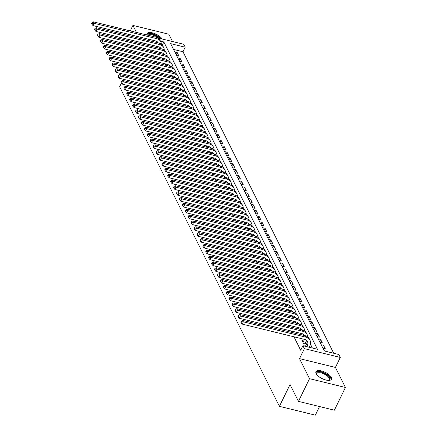 <?xml version="1.0" encoding="UTF-8"?>
<svg xmlns="http://www.w3.org/2000/svg" width="437" height="437" viewBox="0 0 437 437"><rect width="100%" height="100%" fill="white"/><g stroke="black" fill="none" stroke-linecap="round" stroke-linejoin="round"><path stroke-width="0.66" d="M331.257 377.322A8.631 3.512 26 0 0 323.304 371.483A8.631 3.512 26 0 0 315.929 371.685A8.631 3.512 26 0 0 316.109 373.608A8.631 3.512 26 0 0 324.063 379.447A8.631 3.512 26 0 0 331.437 379.25A8.631 3.512 26 0 0 331.257 377.322M162.089 38.969A8.631 3.512 26 0 0 154.042 33.349A8.631 3.512 26 0 0 146.93 33.644A8.631 3.512 26 0 0 146.876 34.965M157.741 37.904L183.737 44.274L185.201 47.201L170.638 43.634L324.27 350.944L338.833 354.511L340.297 357.439L304.381 348.633L302.917 345.705L317.475 349.278L163.848 41.968L160.455 41.138M335.425 367.43L299.509 358.624L309.527 378.671L298.455 401.379L334.371 410.185L345.443 387.477L335.425 367.43L340.297 357.439M319.523 406.541L315.328 415.15L279.412 406.344L119.634 86.745L121.42 83.079M172.495 41.52L168.84 34.217L132.924 25.412L136.42 32.404M333.721 353.26L182.983 51.741L185.201 47.201M309.527 378.671L345.443 387.477M122.573 49.55L121.874 48.07M123.54 44.656L124.113 43.481M125.78 40.067L126.348 38.898M128.014 35.479L128.587 34.31M130.253 30.89L132.924 25.412M305.572 346.049L304.665 345.825L304.84 346.18M302.644 340.194L301.738 339.975L303.497 343.487L305.922 344.083L305.408 343.056M299.716 334.343L298.837 334.163M296.789 328.487L295.909 328.307M293.866 322.637L292.981 322.457M290.938 316.781L290.059 316.601M288.01 310.926L287.131 310.751M285.088 305.075L284.203 304.895M282.16 299.219L281.275 299.039M279.232 293.369L278.353 293.189M276.31 287.513L275.425 287.333M273.382 281.663L272.497 281.483M270.454 275.807L269.574 275.627M267.526 269.951L266.646 269.776M264.603 264.101L263.719 263.921M261.676 258.245L260.791 258.065M258.748 252.395L257.868 252.215M255.825 246.539L254.94 246.359M252.897 240.683L252.012 240.508M249.969 234.833L249.09 234.653M247.042 228.977L246.162 228.797M244.119 223.127L243.234 222.946M241.191 217.271L240.306 217.091M238.263 211.415L237.384 211.24M235.341 205.565L234.456 205.385M232.413 199.709L231.528 199.534M229.485 193.859L228.606 193.678M226.557 188.003L225.678 187.823M223.635 182.153L222.75 181.972M220.707 176.297L219.822 176.116M217.779 170.441L216.899 170.266M214.857 164.591L213.972 164.41M211.929 158.735L211.044 158.555M209.001 152.884L208.121 152.704M206.073 147.029L205.193 146.848M203.15 141.173L202.265 140.998M200.222 135.323L199.343 135.142M197.295 129.467L196.415 129.292M194.372 123.616L193.487 123.436M191.444 117.761L190.559 117.58M188.516 111.91L187.637 111.73M185.594 106.054L184.709 105.874M182.666 100.199L181.781 100.024M179.738 94.348L178.859 94.168M176.81 88.493L175.931 88.312M173.888 82.642L173.003 82.462M170.96 76.786L170.075 76.606M168.032 70.931L167.153 70.756M165.11 65.08L164.225 64.9M162.182 59.224L161.297 59.044M159.254 53.374L158.374 53.194M176.22 54.794L177.264 52.653L179.023 56.165L176.608 55.57M179.148 60.65L180.191 58.503L181.945 62.016L179.536 61.426M182.071 66.5L183.119 64.359L184.873 67.872L182.464 67.282M184.998 72.356L186.042 70.21L187.801 73.722L185.386 73.132M187.926 78.207L188.97 76.065L190.723 79.578L188.314 78.988M190.849 84.062L191.898 81.921L193.651 85.434L191.242 84.838M193.777 89.913L194.82 87.771L196.579 91.284L194.165 90.694M196.705 95.769L197.748 93.627L199.507 97.14L197.092 96.55M199.633 101.624L200.676 99.478L202.429 102.99L200.02 102.4M202.555 107.475L203.604 105.333L205.357 108.846L202.948 108.256M205.483 113.33L206.526 111.189L208.285 114.702L205.871 114.106M208.411 119.181L209.454 117.04L211.208 120.552L208.799 119.962M211.333 125.037L212.382 122.895L214.135 126.408L211.727 125.812M214.261 130.892L215.304 128.746L217.063 132.258L214.649 131.668M217.189 136.743L218.232 134.601L219.991 138.114L217.577 137.524M220.117 142.599L221.16 140.457L222.914 143.964L220.505 143.374M223.039 148.449L224.088 146.308L225.842 149.82L223.433 149.23M225.967 154.305L227.011 152.163L228.77 155.676L226.355 155.08M228.895 160.155L229.938 158.014L231.692 161.526L229.283 160.936M231.818 166.011L232.866 163.87L234.62 167.382L232.211 166.792M234.745 171.867L235.789 169.72L237.548 173.232L235.133 172.642M237.673 177.717L238.717 175.576L240.476 179.088L238.061 178.498M240.601 183.573L241.645 181.431L243.398 184.944L240.989 184.348M243.524 189.423L244.573 187.282L246.326 190.794L243.917 190.204M246.452 195.279L247.495 193.138L249.254 196.65L246.839 196.055M249.38 201.135L250.423 198.988L252.176 202.5L249.767 201.91M252.302 206.985L253.351 204.844L255.104 208.356L252.695 207.766M255.23 212.841L256.273 210.7L258.032 214.206L255.618 213.617M258.158 218.691L259.201 216.55L260.96 220.062L258.546 219.472M261.086 224.547L262.129 222.406L263.882 225.918L261.473 225.323M264.008 230.397L265.057 228.256L266.81 231.768L264.396 231.178M266.936 236.253L267.979 234.112L269.738 237.624L267.324 237.034M269.864 242.109L270.907 239.962L272.661 243.475L270.252 242.885M272.786 247.959L273.835 245.818L275.589 249.33L273.18 248.74M275.714 253.815L276.758 251.674L278.516 255.186L276.102 254.591M278.642 259.665L279.685 257.524L281.439 261.036L279.03 260.447M281.565 265.521L282.613 263.38L284.367 266.892L281.958 266.302M284.492 271.377L285.536 269.23L287.295 272.743L284.88 272.153M287.42 277.227L288.464 275.086L290.223 278.598L287.808 278.008M290.348 283.083L291.392 280.942L293.145 284.454L290.736 283.859M293.271 288.933L294.32 286.792L296.073 290.305L293.664 289.715M296.199 294.789L297.242 292.648L299.001 296.16L296.586 295.565M299.127 300.645L300.17 298.498L301.923 302.011L299.514 301.421M302.049 306.495L303.098 304.354L304.851 307.867L302.442 307.277M304.977 312.351L306.02 310.204L307.779 313.717L305.365 313.127M307.905 318.202L308.948 316.06L310.707 319.573L308.293 318.983M310.833 324.057L311.876 321.916L313.629 325.428L311.22 324.833M313.755 329.908L314.804 327.766L316.557 331.279L314.148 330.689M316.683 335.763L317.726 333.622L319.485 337.135L317.071 336.545M319.611 341.619L320.654 339.473L322.408 342.985L319.999 342.395M322.533 347.47L323.582 345.328L325.336 348.841L322.927 348.251M182.983 51.741L173.538 49.425M174.855 52.058L177.264 52.653M177.777 57.913L180.191 58.503M180.705 63.769L183.119 64.359M183.633 69.62L186.042 70.21M186.561 75.475L188.97 76.065M189.483 81.326L191.898 81.921M192.411 87.181L194.82 87.771M195.339 93.037L197.748 93.627M198.261 98.888L200.676 99.478M201.189 104.743L203.604 105.333M204.117 110.594L206.526 111.189M207.045 116.45L209.454 117.04M209.968 122.305L212.382 122.895M212.895 128.156L215.304 128.746M215.823 134.012L218.232 134.601M218.746 139.862L221.16 140.457M221.674 145.718L224.088 146.308M224.602 151.568L227.011 152.163M227.53 157.424L229.938 158.014M230.452 163.28L232.866 163.87M233.38 169.13L235.789 169.72M236.308 174.986L238.717 175.576M239.23 180.836L241.645 181.431M242.158 186.692L244.573 187.282M245.086 192.548L247.495 193.138M248.014 198.398L250.423 198.988M250.936 204.254L253.351 204.844M253.864 210.104L256.273 210.7M256.792 215.96L259.201 216.55M259.715 221.81L262.129 222.406M262.642 227.666L265.057 228.256M265.57 233.522L267.979 234.112M268.493 239.372L270.907 239.962M271.421 245.228L273.835 245.818M274.349 251.078L276.758 251.674M277.276 256.934L279.685 257.524M280.199 262.79L282.613 263.38M283.127 268.64L285.536 269.23M286.055 274.496L288.464 275.086M288.977 280.346L291.392 280.942M291.905 286.202L294.32 286.792M294.833 292.058L297.242 292.648M297.761 297.908L300.17 298.498M300.683 303.764L303.098 304.354M303.611 309.614L306.02 310.204M306.539 315.47L308.948 316.06M309.462 321.321L311.876 321.916M312.389 327.176L314.804 327.766M315.317 333.032L317.726 333.622M318.245 338.883L320.654 339.473M321.168 344.738L323.582 345.328M324.096 350.589L326.685 351.534M147.662 44.121L148.411 45.612M150.59 49.976L151.333 51.468M153.513 55.827L154.261 57.323M156.441 61.683L157.189 63.174M159.368 67.533L160.111 69.03M162.291 73.389L163.039 74.88M165.219 79.244L165.967 80.736M168.147 85.095L168.895 86.592M171.075 90.951L171.817 92.442M173.997 96.801L174.745 98.298M176.925 102.657L177.673 104.148M179.853 108.513L180.596 110.004M182.775 114.363L183.524 115.86M185.703 120.219L186.452 121.71M188.631 126.069L189.374 127.566M191.559 131.925L192.302 133.416M194.481 137.781L195.23 139.272M197.409 143.631L198.158 145.122M200.337 149.487L201.08 150.978M203.26 155.337L204.008 156.834M206.188 161.193L206.936 162.684M209.115 167.043L209.858 168.54M212.043 172.899L212.786 174.39M214.966 178.755L215.714 180.246M217.894 184.605L218.642 186.102M220.822 190.461L221.564 191.952M223.744 196.311L224.492 197.808M226.672 202.167L227.42 203.658M229.6 208.023L230.343 209.514M232.522 213.873L233.271 215.365M235.45 219.729L236.198 221.22M238.378 225.579L239.126 227.076M241.306 231.435L242.049 232.926M244.228 237.286L244.977 238.782M247.156 243.141L247.905 244.633M250.084 248.997L250.827 250.488M253.007 254.847L253.755 256.344M255.935 260.703L256.683 262.195M258.862 266.554L259.611 268.05M261.79 272.409L262.533 273.901M264.713 278.265L265.461 279.756M267.641 284.116L268.389 285.607M270.569 289.971L271.311 291.463M273.491 295.822L274.239 297.318M276.419 301.677L277.167 303.169M279.347 307.528L280.09 309.025M282.275 313.384L283.018 314.875M285.197 319.239L285.945 320.731M288.125 325.09L288.873 326.586M291.053 330.946L291.796 332.437M293.975 336.796L300.7 350.25L302.917 345.705M312.368 348.021L310.434 344.159M156.326 47.518L155.446 47.338M299.509 358.624L304.381 348.633M148.285 40.45L148.853 39.275M143.467 44.405L144.035 43.23M145.701 39.816L146.275 38.647M138.6 36.763L139.348 38.259M141.528 42.618L142.276 44.11M128.423 61.262L127.675 59.765M125.495 55.406L124.753 53.915M130.007 65.474L129.439 66.642M127.768 70.062L127.2 71.231M125.534 74.651L124.96 75.82M123.294 79.239L122.726 80.408M298.455 401.379L290.042 384.549L279.412 406.344M162.302 45.131L163.848 41.968M326.373 351.457L326.505 351.184M157.604 47.868L158.172 46.699M156.309 47.551L156.883 46.382M160.379 47.748L160.029 48.463M157.926 42.81A5.534 4.463 153.4 0 0 157.839 42.296M158.238 42.886A5.534 4.463 153.4 0 0 155.556 40.92L92.999 25.586L91.846 24.155L92.289 23.248L91.999 22.658L91.557 23.571L91.846 24.155M91.999 22.658L93.371 21.85L155.933 37.189A8.298 6.692 -26.6 0 1 160.035 40.286L160.767 41.75A8.298 6.692 -26.6 0 1 161.346 44.203M93.371 21.85L94.102 23.314L156.665 38.653A8.298 6.692 -26.6 0 1 160.767 41.75M92.289 23.248L94.102 23.314L92.999 25.586M147.531 35.129A7.467 3.043 -154 0 1 152.633 34.272A7.467 3.043 -154 0 1 159.942 38.44M158.473 38.079A6.916 2.819 26 0 0 148.11 35.271M160.953 38.691A8.576 3.491 26 0 0 153.218 33.944A8.576 3.491 26 0 0 146.794 34.13M316.841 374.717A7.467 3.043 -154 0 1 316.727 374.482A7.467 3.043 -154 0 1 318.344 371.969A7.467 3.043 -154 0 1 327.772 375.405A7.467 3.043 -154 0 1 328.744 380.343A7.467 3.043 -154 0 1 328.487 380.392M328.444 380.392A6.916 2.819 26 0 0 329.323 379.677A6.916 2.819 26 0 0 326.007 375.05A6.916 2.819 26 0 0 318.491 372.734A6.916 2.819 26 0 0 316.891 373.613A6.916 2.819 26 0 0 316.869 374.744M331.142 379.66A8.576 3.491 26 0 0 326.614 374.017A8.576 3.491 26 0 0 317.601 371.341A8.576 3.491 26 0 0 315.787 372.171M160.526 53.724L161.1 52.549M159.237 53.407L159.811 52.238M163.307 53.604L162.957 54.319M160.854 48.665A5.534 4.463 153.4 0 0 160.767 48.152M161.166 48.742A5.534 4.463 153.4 0 0 158.484 46.775L95.921 31.437L94.774 30.006L95.217 29.099L94.922 28.514L94.479 29.421L94.774 30.006M94.922 28.514L96.298 27.706L158.86 43.039A8.298 6.692 -26.6 0 1 162.957 46.142L163.689 47.606A8.298 6.692 -26.6 0 1 164.274 50.058M96.298 27.706L97.03 29.164L159.592 44.503A8.298 6.692 -26.6 0 1 163.689 47.606M95.217 29.099L97.03 29.164L95.921 31.437M163.454 59.574L164.028 58.405M162.165 59.257L162.733 58.088M166.229 59.454L165.88 60.169M163.782 54.521A5.534 4.463 153.4 0 0 163.695 54.008M164.093 54.598A5.534 4.463 153.4 0 0 161.411 52.626L98.849 37.292L97.702 35.861L98.145 34.955L97.85 34.37L97.407 35.277L97.702 35.861M97.85 34.37L99.226 33.556L161.788 48.895A8.298 6.692 -26.6 0 1 165.885 51.998L166.617 53.456A8.298 6.692 -26.6 0 1 167.196 55.914M99.226 33.556L99.958 35.02L162.52 50.359A8.298 6.692 -26.6 0 1 166.617 53.456M98.145 34.955L99.958 35.02L98.849 37.292M166.382 65.43L166.95 64.261M165.093 65.113L165.661 63.944M169.157 65.31L168.808 66.025M166.705 60.372A5.534 4.463 153.4 0 0 166.623 59.858M167.016 60.448A5.534 4.463 153.4 0 0 164.334 58.482L101.777 43.143L100.625 41.717L101.067 40.805L100.778 40.22L100.335 41.127L100.625 41.717M100.778 40.22L102.149 39.412L164.711 54.745A8.298 6.692 -26.6 0 1 168.813 57.848L169.545 59.312A8.298 6.692 -26.6 0 1 170.124 61.764M102.149 39.412L102.881 40.876L165.443 56.209A8.298 6.692 -26.6 0 1 169.545 59.312M101.067 40.805L102.881 40.876L101.777 43.143M169.31 71.28L169.878 70.111M168.016 70.969L168.589 69.794M172.085 71.16L171.736 71.876M169.632 66.227A5.534 4.463 153.4 0 0 169.545 65.714M169.944 66.304A5.534 4.463 153.4 0 0 167.262 64.337L104.7 48.999L103.553 47.567L103.995 46.661L103.706 46.076L103.258 46.983L103.553 47.567M103.706 46.076L105.077 45.262L167.639 60.601A8.298 6.692 -26.6 0 1 171.741 63.704L172.468 65.168A8.298 6.692 -26.6 0 1 173.052 67.62M105.077 45.262L105.809 46.726L168.371 62.065A8.298 6.692 -26.6 0 1 172.468 65.168M103.995 46.661L105.809 46.726L104.7 48.999M172.233 77.136L172.806 75.967M170.943 76.819L171.512 75.65M175.008 77.016L174.663 77.731M172.56 72.078A5.534 4.463 153.4 0 0 172.473 71.564M172.872 72.154A5.534 4.463 153.4 0 0 170.19 70.188L107.628 54.849L106.481 53.423L106.923 52.516L106.628 51.927L106.186 52.839L106.481 53.423M106.628 51.927L108.005 51.118L170.567 66.457A8.298 6.692 -26.6 0 1 174.663 69.554L175.395 71.018A8.298 6.692 -26.6 0 1 175.974 73.471M108.005 51.118L108.737 52.582L171.299 67.921A8.298 6.692 -26.6 0 1 175.395 71.018M106.923 52.516L108.737 52.582L107.628 54.849M175.161 82.992L175.734 81.817M173.871 82.675L174.439 81.501M177.935 82.872L177.586 83.587M175.483 77.933A5.534 4.463 153.4 0 0 175.401 77.42M175.794 78.01A5.534 4.463 153.4 0 0 173.118 76.043L110.556 60.705L109.403 59.274L109.851 58.367L109.556 57.782L109.113 58.689L109.403 59.274M109.556 57.782L110.932 56.974L173.489 72.307A8.298 6.692 -26.6 0 1 177.591 75.41L178.323 76.874A8.298 6.692 -26.6 0 1 178.902 79.326M110.932 56.974L111.664 58.432L174.221 73.771A8.298 6.692 -26.6 0 1 178.323 76.874M109.851 58.367L111.664 58.432L110.556 60.705M178.088 88.842L178.657 87.673M176.794 88.525L177.367 87.356M180.863 88.722L180.514 89.438M178.411 83.789A5.534 4.463 153.4 0 0 178.323 83.276M178.722 83.866A5.534 4.463 153.4 0 0 176.04 81.894L113.483 66.561L112.331 65.129L112.773 64.223L112.484 63.638L112.041 64.545L112.331 65.129M112.484 63.638L113.855 62.824L176.417 78.163A8.298 6.692 -26.6 0 1 180.519 81.26L181.251 82.724A8.298 6.692 -26.6 0 1 181.83 85.182M113.855 62.824L114.587 64.288L177.149 79.627A8.298 6.692 -26.6 0 1 181.251 82.724M112.773 64.223L114.587 64.288L113.483 66.561M181.011 94.698L181.584 93.529M179.722 94.381L180.295 93.212M183.791 94.578L183.442 95.293M181.339 89.64A5.534 4.463 153.4 0 0 181.251 89.126M181.65 89.716A5.534 4.463 153.4 0 0 178.968 87.75L116.406 72.411L115.259 70.985L115.701 70.073L115.406 69.488L114.964 70.395L115.259 70.985M115.406 69.488L116.783 68.68L179.345 84.013A8.298 6.692 -26.6 0 1 183.442 87.116L184.174 88.58A8.298 6.692 -26.6 0 1 184.758 91.033M116.783 68.68L117.515 70.144L180.077 85.477A8.298 6.692 -26.6 0 1 184.174 88.58M115.701 70.073L117.515 70.144L116.406 72.411M183.939 100.548L184.512 99.379M182.65 100.231L183.218 99.062M186.714 100.428L186.364 101.144M184.267 95.495A5.534 4.463 153.4 0 0 184.179 94.982M184.578 95.572A5.534 4.463 153.4 0 0 181.896 93.605L119.334 78.267L118.187 76.836L118.629 75.929L118.334 75.344L117.892 76.251L118.187 76.836M118.334 75.344L119.711 74.53L182.273 89.869A8.298 6.692 -26.6 0 1 186.37 92.972L187.102 94.436A8.298 6.692 -26.6 0 1 187.681 96.888M119.711 74.53L120.443 75.994L182.999 91.333A8.298 6.692 -26.6 0 1 187.102 94.436M118.629 75.929L120.443 75.994L119.334 78.267M186.867 106.404L187.435 105.235M185.578 106.087L186.146 104.918M189.642 106.284L189.292 106.999M187.189 101.346A5.534 4.463 153.4 0 0 187.102 100.832M187.5 101.422A5.534 4.463 153.4 0 0 184.818 99.456L122.262 84.117L121.109 82.691L121.552 81.779L121.262 81.195L120.82 82.107L121.109 82.691M121.262 81.195L122.633 80.386L185.195 95.725A8.298 6.692 -26.6 0 1 189.297 98.822L190.029 100.286A8.298 6.692 -26.6 0 1 190.608 102.739M122.633 80.386L123.365 81.85L185.927 97.183A8.298 6.692 -26.6 0 1 190.029 100.286M121.552 81.779L123.365 81.85L122.262 84.117M189.795 112.26L190.363 111.085M188.5 111.943L189.074 110.769M192.57 112.134L192.22 112.85M190.117 107.202A5.534 4.463 153.4 0 0 190.029 106.688M190.428 107.278A5.534 4.463 153.4 0 0 187.746 105.312L125.184 89.973L124.037 88.542L124.479 87.635L124.19 87.05L123.742 87.957L124.037 88.542M124.19 87.05L125.561 86.236L188.123 101.575A8.298 6.692 -26.6 0 1 192.225 104.678L192.952 106.142A8.298 6.692 -26.6 0 1 193.536 108.595M125.561 86.236L126.293 87.7L188.855 103.039A8.298 6.692 -26.6 0 1 192.952 106.142M124.479 87.635L126.293 87.7L125.184 89.973M192.717 118.11L193.291 116.941M191.428 117.793L191.996 116.624M195.492 117.99L195.148 118.706M193.045 113.052A5.534 4.463 153.4 0 0 192.957 112.538M193.356 113.128A5.534 4.463 153.4 0 0 190.674 111.162L128.112 95.829L126.965 94.397L127.407 93.491L127.112 92.901L126.67 93.813L126.965 94.397M127.112 92.901L128.489 92.092L191.051 107.431A8.298 6.692 -26.6 0 1 195.148 110.528L195.88 111.992A8.298 6.692 -26.6 0 1 196.459 114.445M128.489 92.092L129.221 93.556L191.783 108.895A8.298 6.692 -26.6 0 1 195.88 111.992M127.407 93.491L129.221 93.556L128.112 95.829M195.645 123.966L196.213 122.797M194.356 123.649L194.924 122.48M198.42 123.846L198.07 124.561M195.967 118.908A5.534 4.463 153.4 0 0 195.885 118.394M196.279 118.984A5.534 4.463 153.4 0 0 193.602 117.018L131.04 101.679L129.887 100.248L130.335 99.341L130.04 98.757L129.598 99.663L129.887 100.248M130.04 98.757L131.417 97.948L193.973 113.281A8.298 6.692 -26.6 0 1 198.076 116.384L198.808 117.848A8.298 6.692 -26.6 0 1 199.387 120.301M131.417 97.948L132.149 99.412L194.705 114.745A8.298 6.692 -26.6 0 1 198.808 117.848M130.335 99.341L132.149 99.412L131.04 101.679M198.573 129.816L199.141 128.647M197.278 129.499L197.852 128.331M201.348 129.696L200.998 130.412M198.895 124.764A5.534 4.463 153.4 0 0 198.808 124.25M199.206 124.84A5.534 4.463 153.4 0 0 196.524 122.868L133.968 107.535L132.815 106.104L133.258 105.197L132.968 104.612L132.526 105.519L132.815 106.104M132.968 104.612L134.339 103.798L196.901 119.137A8.298 6.692 -26.6 0 1 201.004 122.24L201.736 123.698A8.298 6.692 -26.6 0 1 202.315 126.156M134.339 103.798L135.071 105.262L197.633 120.601A8.298 6.692 -26.6 0 1 201.736 123.698M133.258 105.197L135.071 105.262L133.968 107.535M201.495 135.672L202.069 134.503M200.206 135.355L200.78 134.186M204.276 135.552L203.926 136.268M201.823 130.614A5.534 4.463 153.4 0 0 201.736 130.1M202.134 130.69A5.534 4.463 153.4 0 0 199.452 128.724L136.89 113.385L135.743 111.959L136.186 111.047L135.891 110.463L135.448 111.369L135.743 111.959M135.891 110.463L137.267 109.654L199.829 124.987A8.298 6.692 -26.6 0 1 203.926 128.09L204.658 129.554A8.298 6.692 -26.6 0 1 205.237 132.007M137.267 109.654L137.999 111.118L200.561 126.451A8.298 6.692 -26.6 0 1 204.658 129.554M136.186 111.047L137.999 111.118L136.89 113.385M204.423 141.522L204.997 140.353M203.134 141.211L203.702 140.037M207.198 141.402L206.848 142.118M204.751 136.47A5.534 4.463 153.4 0 0 204.663 135.956M205.062 136.546A5.534 4.463 153.4 0 0 202.38 134.58L139.818 119.241L138.671 117.81L139.113 116.903L138.819 116.318L138.376 117.225L138.671 117.81M138.819 116.318L140.195 115.505L202.757 130.843A8.298 6.692 -26.6 0 1 206.854 133.946L207.586 135.41A8.298 6.692 -26.6 0 1 208.165 137.863M140.195 115.505L140.927 116.969L203.484 132.307A8.298 6.692 -26.6 0 1 207.586 135.41M139.113 116.903L140.927 116.969L139.818 119.241M207.351 147.378L207.919 146.209M206.056 147.061L206.63 145.892M210.126 147.258L209.776 147.974M207.673 142.32A5.534 4.463 153.4 0 0 207.586 141.807M207.985 142.396A5.534 4.463 153.4 0 0 205.303 140.43L142.746 125.091L141.593 123.666L142.036 122.759L141.746 122.169L141.304 123.081L141.593 123.666M141.746 122.169L143.118 121.36L205.68 136.699A8.298 6.692 -26.6 0 1 209.782 139.796L210.514 141.26A8.298 6.692 -26.6 0 1 211.093 143.713M143.118 121.36L143.849 122.824L206.411 138.163A8.298 6.692 -26.6 0 1 210.514 141.26M142.036 122.759L143.849 122.824L142.746 125.091M210.279 153.234L210.847 152.06M208.984 152.917L209.558 151.748M213.054 153.114L212.704 153.829M210.601 148.176A5.534 4.463 153.4 0 0 210.514 147.662M210.913 148.252A5.534 4.463 153.4 0 0 208.231 146.286L145.668 130.947L144.521 129.516L144.964 128.609L144.669 128.025L144.226 128.931L144.521 129.516M144.669 128.025L146.045 127.216L208.607 142.549A8.298 6.692 -26.6 0 1 212.704 145.652L213.436 147.116A8.298 6.692 -26.6 0 1 214.021 149.569M146.045 127.216L146.777 128.675L209.339 144.013A8.298 6.692 -26.6 0 1 213.436 147.116M144.964 128.609L146.777 128.675L145.668 130.947M213.201 159.084L213.775 157.915M211.912 158.768L212.48 157.599M215.976 158.964L215.627 159.68M213.529 154.032A5.534 4.463 153.4 0 0 213.442 153.518M213.84 154.108A5.534 4.463 153.4 0 0 211.158 152.136L148.596 136.803L147.449 135.372L147.892 134.465L147.597 133.88L147.154 134.787L147.449 135.372M147.597 133.88L148.973 133.066L211.535 148.405A8.298 6.692 -26.6 0 1 215.632 151.508L216.364 152.966A8.298 6.692 -26.6 0 1 216.943 155.425M148.973 133.066L149.705 134.53L212.267 149.869A8.298 6.692 -26.6 0 1 216.364 152.966M147.892 134.465L149.705 134.53L148.596 136.803M216.129 164.94L216.697 163.771M214.84 164.623L215.408 163.454M218.904 164.82L218.555 165.536M216.452 159.882A5.534 4.463 153.4 0 0 216.37 159.368M216.763 159.958A5.534 4.463 153.4 0 0 214.086 157.992L151.524 142.653L150.372 141.227L150.814 140.315L150.525 139.731L150.082 140.638L150.372 141.227M150.525 139.731L151.901 138.922L214.458 154.256A8.298 6.692 -26.6 0 1 218.56 157.358L219.292 158.822A8.298 6.692 -26.6 0 1 219.871 161.275M151.901 138.922L152.628 140.386L215.19 155.719A8.298 6.692 -26.6 0 1 219.292 158.822M150.814 140.315L152.628 140.386L151.524 142.653M219.057 170.791L219.625 169.622M217.763 170.474L218.336 169.305M221.832 170.67L221.483 171.386M219.379 165.738A5.534 4.463 153.4 0 0 219.292 165.224M219.691 165.814A5.534 4.463 153.4 0 0 217.009 163.848L154.447 148.509L153.3 147.078L153.742 146.171L153.453 145.587L153.01 146.493L153.3 147.078M153.453 145.587L154.824 144.773L217.386 160.111A8.298 6.692 -26.6 0 1 221.488 163.214L222.22 164.678A8.298 6.692 -26.6 0 1 222.799 167.131M154.824 144.773L155.556 146.237L218.118 161.575A8.298 6.692 -26.6 0 1 222.22 164.678M153.742 146.171L155.556 146.237L154.447 148.509M221.98 176.646L222.553 175.477M220.69 176.33L221.264 175.161M224.76 176.526L224.41 177.242M222.307 171.588A5.534 4.463 153.4 0 0 222.22 171.075M222.619 171.665A5.534 4.463 153.4 0 0 219.937 169.698L157.375 154.359L156.227 152.934L156.67 152.021L156.375 151.437L155.933 152.349L156.227 152.934M156.375 151.437L157.752 150.628L220.314 165.967A8.298 6.692 -26.6 0 1 224.41 169.064L225.142 170.528A8.298 6.692 -26.6 0 1 225.721 172.981M157.752 150.628L158.484 152.092L221.046 167.426A8.298 6.692 -26.6 0 1 225.142 170.528M156.67 152.021L158.484 152.092L157.375 154.359M224.908 182.502L225.481 181.328M223.618 182.185L224.186 181.011M227.682 182.376L227.333 183.098M225.235 177.444A5.534 4.463 153.4 0 0 225.148 176.93M225.547 177.52A5.534 4.463 153.4 0 0 222.865 175.554L160.303 160.215L159.155 158.784L159.598 157.877L159.303 157.293L158.86 158.199L159.155 158.784M159.303 157.293L160.679 156.479L223.236 171.817A8.298 6.692 -26.6 0 1 227.338 174.92L228.07 176.384A8.298 6.692 -26.6 0 1 228.649 178.837M160.679 156.479L161.411 157.943L223.968 173.281A8.298 6.692 -26.6 0 1 228.07 176.384M159.598 157.877L161.411 157.943L160.303 160.215M227.835 188.352L228.404 187.183M226.541 188.036L227.114 186.867M230.61 188.232L230.261 188.948M228.158 183.3A5.534 4.463 153.4 0 0 228.07 182.781M228.469 183.371A5.534 4.463 153.4 0 0 225.787 181.404L163.23 166.071L162.078 164.64L162.52 163.733L162.231 163.143L161.788 164.055L162.078 164.64M162.231 163.143L163.602 162.335L226.164 177.673A8.298 6.692 -26.6 0 1 230.266 180.771L230.998 182.234A8.298 6.692 -26.6 0 1 231.577 184.693M163.602 162.335L164.334 163.799L226.896 179.137A8.298 6.692 -26.6 0 1 230.998 182.234M162.52 163.733L164.334 163.799L163.23 166.071M230.763 194.208L231.331 193.039M229.469 193.891L230.042 192.722M233.538 194.088L233.189 194.804M231.086 189.15A5.534 4.463 153.4 0 0 230.998 188.637M231.397 189.226A5.534 4.463 153.4 0 0 228.715 187.26L166.153 171.921L165.006 170.49L165.448 169.583L165.153 168.999L164.711 169.906L165.006 170.49M165.153 168.999L166.53 168.19L229.092 183.524A8.298 6.692 -26.6 0 1 233.189 186.626L233.921 188.09A8.298 6.692 -26.6 0 1 234.505 190.543M166.53 168.19L167.262 169.654L229.824 184.988A8.298 6.692 -26.6 0 1 233.921 188.09M165.448 169.583L167.262 169.654L166.153 171.921M233.686 200.059L234.259 198.89M232.397 199.742L232.965 198.573M236.461 199.938L236.111 200.654M234.013 195.006A5.534 4.463 153.4 0 0 233.926 194.492M234.325 195.082A5.534 4.463 153.4 0 0 231.643 193.11L169.081 177.777L167.934 176.346L168.376 175.439L168.081 174.855L167.639 175.761L167.934 176.346M168.081 174.855L169.458 174.041L232.02 189.379A8.298 6.692 -26.6 0 1 236.117 192.482L236.849 193.946A8.298 6.692 -26.6 0 1 237.428 196.399M169.458 174.041L170.19 175.505L232.752 190.843A8.298 6.692 -26.6 0 1 236.849 193.946M168.376 175.439L170.19 175.505L169.081 177.777M236.614 205.914L237.182 204.745M235.325 205.598L235.893 204.429M239.389 205.794L239.039 206.51M236.936 200.856A5.534 4.463 153.4 0 0 236.854 200.343M237.247 200.933A5.534 4.463 153.4 0 0 234.571 198.966L172.009 183.627L170.856 182.202L171.299 181.289L171.009 180.705L170.567 181.612L170.856 182.202M171.009 180.705L172.386 179.897L234.942 195.235A8.298 6.692 -26.6 0 1 239.044 198.332L239.776 199.796A8.298 6.692 -26.6 0 1 240.355 202.249M172.386 179.897L173.112 181.36L235.674 196.694A8.298 6.692 -26.6 0 1 239.776 199.796M171.299 181.289L173.112 181.36L172.009 183.627M239.542 211.77L240.11 210.596M238.247 211.453L238.821 210.279M242.317 211.645L241.967 212.36M239.864 206.712A5.534 4.463 153.4 0 0 239.776 206.198M240.175 206.788A5.534 4.463 153.4 0 0 237.493 204.822L174.931 189.483L173.784 188.052L174.226 187.145L173.937 186.561L173.494 187.468L173.784 188.052M173.937 186.561L175.308 185.747L237.87 201.086A8.298 6.692 -26.6 0 1 241.972 204.188L242.704 205.652A8.298 6.692 -26.6 0 1 243.283 208.105M175.308 185.747L176.04 187.211L238.602 202.55A8.298 6.692 -26.6 0 1 242.704 205.652M174.226 187.145L176.04 187.211L174.931 189.483M242.464 217.621L243.038 216.452M241.175 217.304L241.743 216.135M245.244 217.5L244.895 218.216M242.792 212.562A5.534 4.463 153.4 0 0 242.704 212.049M243.103 212.639A5.534 4.463 153.4 0 0 240.421 210.672L177.859 195.339L176.712 193.908L177.154 193.001L176.859 192.411L176.417 193.323L176.712 193.908M176.859 192.411L178.236 191.603L240.798 206.941A8.298 6.692 -26.6 0 1 244.895 210.039L245.627 211.503A8.298 6.692 -26.6 0 1 246.206 213.955M178.236 191.603L178.968 193.067L241.53 208.405A8.298 6.692 -26.6 0 1 245.627 211.503M177.154 193.001L178.968 193.067L177.859 195.339M245.392 223.476L245.965 222.302M244.103 223.16L244.671 221.991M248.167 223.356L247.817 224.072M245.714 218.418A5.534 4.463 153.4 0 0 245.632 217.905M246.031 218.495A5.534 4.463 153.4 0 0 243.349 216.528L180.787 201.189L179.634 199.758L180.082 198.851L179.787 198.267L179.345 199.174L179.634 199.758M179.787 198.267L181.164 197.458L243.72 212.792A8.298 6.692 -26.6 0 1 247.823 215.894L248.555 217.358A8.298 6.692 -26.6 0 1 249.134 219.811M181.164 197.458L181.896 198.917L244.452 214.256A8.298 6.692 -26.6 0 1 248.555 217.358M180.082 198.851L181.896 198.917L180.787 201.189M248.32 229.327L248.888 228.158M247.025 229.01L247.599 227.841M251.095 229.207L250.745 229.922M248.642 224.274A5.534 4.463 153.4 0 0 248.555 223.76M248.953 224.35A5.534 4.463 153.4 0 0 246.271 222.378L183.715 207.045L182.562 205.614L183.005 204.707L182.715 204.123L182.273 205.029L182.562 205.614M182.715 204.123L184.086 203.309L246.648 218.647A8.298 6.692 -26.6 0 1 250.751 221.75L251.483 223.209A8.298 6.692 -26.6 0 1 252.062 225.667M184.086 203.309L184.818 204.773L247.38 220.111A8.298 6.692 -26.6 0 1 251.483 223.209M183.005 204.707L184.818 204.773L183.715 207.045M251.242 235.182L251.816 234.013M249.953 234.866L250.527 233.697M254.023 235.062L253.673 235.778M251.57 230.124A5.534 4.463 153.4 0 0 251.483 229.611M251.881 230.201A5.534 4.463 153.4 0 0 249.199 228.234L186.637 212.895L185.49 211.47L185.933 210.558L185.638 209.973L185.195 210.88L185.49 211.47M185.638 209.973L187.014 209.165L249.576 224.498A8.298 6.692 -26.6 0 1 253.673 227.601L254.405 229.064A8.298 6.692 -26.6 0 1 254.99 231.517M187.014 209.165L187.746 210.629L250.308 225.962A8.298 6.692 -26.6 0 1 254.405 229.064M185.933 210.558L187.746 210.629L186.637 212.895M254.17 241.033L254.744 239.864M252.881 240.721L253.449 239.547M256.945 240.913L256.595 241.628M254.498 235.98A5.534 4.463 153.4 0 0 254.41 235.467M254.809 236.056A5.534 4.463 153.4 0 0 252.127 234.09L189.565 218.751L188.418 217.32L188.86 216.413L188.565 215.829L188.123 216.736L188.418 217.32M188.565 215.829L189.942 215.015L252.504 230.354A8.298 6.692 -26.6 0 1 256.601 233.456L257.333 234.92A8.298 6.692 -26.6 0 1 257.912 237.373M189.942 215.015L190.674 216.479L253.236 231.818A8.298 6.692 -26.6 0 1 257.333 234.92M188.86 216.413L190.674 216.479L189.565 218.751M257.098 246.889L257.666 245.72M255.809 246.572L256.377 245.403M259.873 246.768L259.523 247.484M257.42 241.83A5.534 4.463 153.4 0 0 257.338 241.317M257.732 241.907A5.534 4.463 153.4 0 0 255.05 239.94L192.493 224.602L191.34 223.176L191.783 222.264L191.493 221.679L191.051 222.591L191.34 223.176M191.493 221.679L192.864 220.871L255.427 236.209A8.298 6.692 -26.6 0 1 259.529 239.307L260.261 240.771A8.298 6.692 -26.6 0 1 260.84 243.223M192.864 220.871L193.596 222.335L256.158 237.673A8.298 6.692 -26.6 0 1 260.261 240.771M191.783 222.264L193.596 222.335L192.493 224.602M260.026 252.744L260.594 251.57M258.731 252.428L259.305 251.253M262.801 252.619L262.451 253.34M260.348 247.686A5.534 4.463 153.4 0 0 260.261 247.173M260.66 247.763A5.534 4.463 153.4 0 0 257.977 245.796L195.415 230.457L194.268 229.026L194.711 228.119L194.421 227.535L193.973 228.442L194.268 229.026M194.421 227.535L195.792 226.721L258.354 242.06A8.298 6.692 -26.6 0 1 262.457 245.162L263.183 246.626A8.298 6.692 -26.6 0 1 263.768 249.079M195.792 226.721L196.524 228.185L259.086 243.524A8.298 6.692 -26.6 0 1 263.183 246.626M194.711 228.119L196.524 228.185L195.415 230.457M262.948 258.595L263.522 257.426M261.659 258.278L262.227 257.109M265.723 258.475L265.379 259.19M263.276 253.542A5.534 4.463 153.4 0 0 263.189 253.028M263.587 253.618A5.534 4.463 153.4 0 0 260.905 251.646L198.343 236.313L197.196 234.882L197.639 233.975L197.344 233.391L196.901 234.298L197.196 234.882M197.344 233.391L198.72 232.577L261.282 247.916A8.298 6.692 -26.6 0 1 265.379 251.013L266.111 252.477A8.298 6.692 -26.6 0 1 266.69 254.935M198.72 232.577L199.452 234.041L262.014 249.38A8.298 6.692 -26.6 0 1 266.111 252.477M197.639 233.975L199.452 234.041L198.343 236.313M265.876 264.451L266.45 263.282M264.587 264.134L265.155 262.965M268.651 264.33L268.302 265.046M266.199 259.392A5.534 4.463 153.4 0 0 266.117 258.879M266.51 259.469A5.534 4.463 153.4 0 0 263.833 257.502L201.271 242.164L200.119 240.738L200.567 239.826L200.272 239.241L199.829 240.148L200.119 240.738M200.272 239.241L201.648 238.433L264.205 253.766A8.298 6.692 -26.6 0 1 268.307 256.869L269.039 258.333A8.298 6.692 -26.6 0 1 269.618 260.785M201.648 238.433L202.38 239.897L264.937 255.23A8.298 6.692 -26.6 0 1 269.039 258.333M200.567 239.826L202.38 239.897L201.271 242.164M268.804 270.301L269.372 269.132M267.51 269.984L268.083 268.815M271.579 270.181L271.23 270.896M269.126 265.248A5.534 4.463 153.4 0 0 269.039 264.735M269.438 265.325A5.534 4.463 153.4 0 0 266.756 263.353L204.199 248.019L203.047 246.588L203.489 245.681L203.2 245.097L202.757 246.004L203.047 246.588M203.2 245.097L204.571 244.283L267.133 259.622A8.298 6.692 -26.6 0 1 271.235 262.724L271.967 264.188A8.298 6.692 -26.6 0 1 272.546 266.641M204.571 244.283L205.303 245.747L267.865 261.086A8.298 6.692 -26.6 0 1 271.967 264.188M203.489 245.681L205.303 245.747L204.199 248.019M271.727 276.157L272.3 274.988M270.437 275.84L271.011 274.671M274.507 276.037L274.157 276.752M272.054 271.098A5.534 4.463 153.4 0 0 271.967 270.585M272.366 271.175A5.534 4.463 153.4 0 0 269.684 269.208L207.122 253.87L205.974 252.444L206.417 251.532L206.122 250.947L205.68 251.859L205.974 252.444M206.122 250.947L207.499 250.139L270.061 265.478A8.298 6.692 -26.6 0 1 274.157 268.575L274.889 270.039A8.298 6.692 -26.6 0 1 275.474 272.491M207.499 250.139L208.231 251.603L270.793 266.936A8.298 6.692 -26.6 0 1 274.889 270.039M206.417 251.532L208.231 251.603L207.122 253.87M274.654 282.012L275.228 280.838M273.365 281.696L273.933 280.521M277.429 281.887L277.08 282.602M274.982 276.954A5.534 4.463 153.4 0 0 274.895 276.441M275.294 277.031A5.534 4.463 153.4 0 0 272.612 275.064L210.05 259.725L208.902 258.294L209.345 257.388L209.05 256.803L208.607 257.71L208.902 258.294M209.05 256.803L210.426 255.989L272.988 271.328A8.298 6.692 -26.6 0 1 277.085 274.431L277.817 275.894A8.298 6.692 -26.6 0 1 278.396 278.347M210.426 255.989L211.158 257.453L273.715 272.792A8.298 6.692 -26.6 0 1 277.817 275.894M209.345 257.388L211.158 257.453L210.05 259.725M277.582 287.863L278.151 286.694M276.293 287.546L276.861 286.377M280.357 287.743L280.008 288.458M277.905 282.805A5.534 4.463 153.4 0 0 277.823 282.291M278.216 282.881A5.534 4.463 153.4 0 0 275.534 280.915L212.977 265.581L211.825 264.15L212.267 263.243L211.978 262.653L211.535 263.566L211.825 264.15M211.978 262.653L213.349 261.845L275.911 277.184A8.298 6.692 -26.6 0 1 280.013 280.281L280.745 281.745A8.298 6.692 -26.6 0 1 281.324 284.197M213.349 261.845L214.081 263.309L276.643 278.648A8.298 6.692 -26.6 0 1 280.745 281.745M212.267 263.243L214.081 263.309L212.977 265.581M280.51 293.719L281.078 292.544M279.216 293.402L279.789 292.233M283.285 293.598L282.936 294.314M280.833 288.66A5.534 4.463 153.4 0 0 280.745 288.147M281.144 288.737A5.534 4.463 153.4 0 0 278.462 286.77L215.9 271.432L214.753 270L215.195 269.094L214.906 268.509L214.458 269.416L214.753 270M214.906 268.509L216.277 267.701L278.839 283.034A8.298 6.692 -26.6 0 1 282.941 286.137L283.668 287.601A8.298 6.692 -26.6 0 1 284.252 290.053M216.277 267.701L217.009 269.159L279.571 284.498A8.298 6.692 -26.6 0 1 283.668 287.601M215.195 269.094L217.009 269.159L215.9 271.432M283.433 299.569L284.006 298.4M282.144 299.252L282.712 298.083M286.208 299.449L285.864 300.164M283.76 294.516A5.534 4.463 153.4 0 0 283.673 294.003M284.072 294.593A5.534 4.463 153.4 0 0 281.39 292.621L218.828 277.287L217.681 275.856L218.123 274.949L217.828 274.365L217.386 275.272L217.681 275.856M217.828 274.365L219.205 273.551L281.767 288.89A8.298 6.692 -26.6 0 1 285.864 291.992L286.596 293.451A8.298 6.692 -26.6 0 1 287.175 295.909M219.205 273.551L219.937 275.015L282.499 290.354A8.298 6.692 -26.6 0 1 286.596 293.451M218.123 274.949L219.937 275.015L218.828 277.287M286.361 305.425L286.929 304.256M285.071 305.108L285.64 303.939M289.136 305.305L288.786 306.02M286.683 300.366A5.534 4.463 153.4 0 0 286.601 299.853M286.994 300.443A5.534 4.463 153.4 0 0 284.318 298.476L221.756 283.138L220.603 281.712L221.051 280.8L220.756 280.215L220.314 281.122L220.603 281.712M220.756 280.215L222.133 279.407L284.689 294.74A8.298 6.692 -26.6 0 1 288.791 297.843L289.523 299.307A8.298 6.692 -26.6 0 1 290.102 301.759M222.133 279.407L222.865 280.871L285.421 296.204A8.298 6.692 -26.6 0 1 289.523 299.307M221.051 280.8L222.865 280.871L221.756 283.138M289.289 311.275L289.857 310.106M287.994 310.964L288.567 309.789M292.063 311.155L291.714 311.871M289.611 306.222A5.534 4.463 153.4 0 0 289.523 305.709M289.922 306.299A5.534 4.463 153.4 0 0 287.24 304.332L224.684 288.994L223.531 287.562L223.973 286.656L223.684 286.071L223.241 286.978L223.531 287.562M223.684 286.071L225.055 285.257L287.617 300.596A8.298 6.692 -26.6 0 1 291.719 303.699L292.451 305.163A8.298 6.692 -26.6 0 1 293.03 307.615M225.055 285.257L225.787 286.721L288.349 302.06A8.298 6.692 -26.6 0 1 292.451 305.163M223.973 286.656L225.787 286.721L224.684 288.994M292.211 317.131L292.785 315.962M290.922 316.814L291.495 315.645M294.991 317.011L294.642 317.726M292.539 312.073A5.534 4.463 153.4 0 0 292.451 311.559M292.85 312.149A5.534 4.463 153.4 0 0 290.168 310.183L227.606 294.844L226.459 293.418L226.901 292.511L226.606 291.921L226.164 292.834L226.459 293.418M226.606 291.921L227.983 291.113L290.545 306.452A8.298 6.692 -26.6 0 1 294.642 309.549L295.374 311.013A8.298 6.692 -26.6 0 1 295.953 313.466M227.983 291.113L228.715 292.577L291.277 307.916A8.298 6.692 -26.6 0 1 295.374 311.013M226.901 292.511L228.715 292.577L227.606 294.844M295.139 322.987L295.712 321.812M293.85 322.67L294.418 321.495M297.914 322.867L297.564 323.582M295.467 317.928A5.534 4.463 153.4 0 0 295.379 317.415M295.778 318.005A5.534 4.463 153.4 0 0 293.096 316.038L230.534 300.7L229.387 299.269L229.829 298.362L229.534 297.777L229.092 298.684L229.387 299.269M229.534 297.777L230.911 296.969L293.473 312.302A8.298 6.692 -26.6 0 1 297.57 315.405L298.302 316.869A8.298 6.692 -26.6 0 1 298.881 319.321M230.911 296.969L231.643 298.427L294.199 313.766A8.298 6.692 -26.6 0 1 298.302 316.869M229.829 298.362L231.643 298.427L230.534 300.7M298.067 328.837L298.635 327.668M296.772 328.52L297.346 327.351M300.842 328.717L300.492 329.432M298.389 323.784A5.534 4.463 153.4 0 0 298.302 323.271M298.7 323.861A5.534 4.463 153.4 0 0 296.018 321.889L233.462 306.556L232.309 305.124L232.752 304.218L232.462 303.633L232.02 304.54L232.309 305.124M232.462 303.633L233.833 302.819L296.395 318.158A8.298 6.692 -26.6 0 1 300.498 321.255L301.23 322.719A8.298 6.692 -26.6 0 1 301.809 325.177M233.833 302.819L234.565 304.283L297.127 319.622A8.298 6.692 -26.6 0 1 301.23 322.719M232.752 304.218L234.565 304.283L233.462 306.556M300.995 334.693L301.563 333.524M299.7 334.376L300.274 333.207M303.77 334.573L303.42 335.288M301.317 329.635A5.534 4.463 153.4 0 0 301.23 329.121M301.628 329.711A5.534 4.463 153.4 0 0 298.946 327.745L236.384 312.406L235.237 310.98L235.68 310.068L235.385 309.483L234.942 310.39L235.237 310.98M235.385 309.483L236.761 308.675L299.323 324.008A8.298 6.692 -26.6 0 1 303.42 327.111L304.152 328.575A8.298 6.692 -26.6 0 1 304.736 331.028M236.761 308.675L237.493 310.139L300.055 325.472A8.298 6.692 -26.6 0 1 304.152 328.575M235.68 310.068L237.493 310.139L236.384 312.406M302.983 342.461L304.491 339.374M302.251 340.997L303.196 339.057M306.692 340.423L305.021 343.859M304.245 335.49A5.534 4.463 153.4 0 0 304.157 334.977M304.556 335.567A5.534 4.463 153.4 0 0 301.874 333.6L239.312 318.262L238.165 316.83L238.607 315.924L238.312 315.339L237.87 316.246L238.165 316.83M238.312 315.339L239.689 314.525L302.251 329.864A8.298 6.692 -26.6 0 1 306.348 332.967L307.08 334.431A8.298 6.692 -26.6 0 1 307.659 336.883M239.689 314.525L240.421 315.989L302.983 331.328A8.298 6.692 -26.6 0 1 307.08 334.431M238.607 315.924L240.421 315.989L239.312 318.262M306.725 346.639L307.44 345.181A5.534 4.463 153.4 0 0 307.533 341.521A5.534 4.463 153.4 0 0 304.802 339.451L242.24 324.112L241.087 322.686L241.53 321.774L241.24 321.19L240.798 322.102L241.087 322.686M305.436 346.322L306.708 343.717A5.534 4.463 153.4 0 0 307.085 340.827M241.24 321.19L242.617 320.381L243.343 321.845L305.905 337.178A8.298 6.692 -26.6 0 1 310.008 340.281A8.298 6.692 -26.6 0 1 309.866 345.776L309.156 347.235M242.617 320.381L305.173 335.72A8.298 6.692 -26.6 0 1 309.276 338.817L310.008 340.281M241.53 321.774L243.343 321.845L242.24 324.112M155.933 37.189L156.665 38.653M158.86 43.039L159.592 44.503M161.788 48.895L162.52 50.359M164.711 54.745L165.443 56.209M167.639 60.601L168.371 62.065M170.567 66.457L171.299 67.921M173.489 72.307L174.221 73.771M176.417 78.163L177.149 79.627M179.345 84.013L180.077 85.477M182.273 89.869L182.999 91.333M185.195 95.725L185.927 97.183M188.123 101.575L188.855 103.039M191.051 107.431L191.783 108.895M193.973 113.281L194.705 114.745M196.901 119.137L197.633 120.601M199.829 124.987L200.561 126.451M202.757 130.843L203.484 132.307M205.68 136.699L206.411 138.163M208.607 142.549L209.339 144.013M211.535 148.405L212.267 149.869M214.458 154.256L215.19 155.719M217.386 160.111L218.118 161.575M220.314 165.967L221.046 167.426M223.236 171.817L223.968 173.281M226.164 177.673L226.896 179.137M229.092 183.524L229.824 184.988M232.02 189.379L232.752 190.843M234.942 195.235L235.674 196.694M237.87 201.086L238.602 202.55M240.798 206.941L241.53 208.405M243.72 212.792L244.452 214.256M246.648 218.647L247.38 220.111M249.576 224.498L250.308 225.962M252.504 230.354L253.236 231.818M255.427 236.209L256.158 237.673M258.354 242.06L259.086 243.524M261.282 247.916L262.014 249.38M264.205 253.766L264.937 255.23M267.133 259.622L267.865 261.086M270.061 265.478L270.793 266.936M272.988 271.328L273.715 272.792M275.911 277.184L276.643 278.648M278.839 283.034L279.571 284.498M281.767 288.89L282.499 290.354M284.689 294.74L285.421 296.204M287.617 300.596L288.349 302.06M290.545 306.452L291.277 307.916M293.473 312.302L294.199 313.766M296.395 318.158L297.127 319.622M299.323 324.008L300.055 325.472M302.251 329.864L302.983 331.328M306.708 343.717L307.44 345.181M305.173 335.72L305.905 337.178"/></g></svg>
